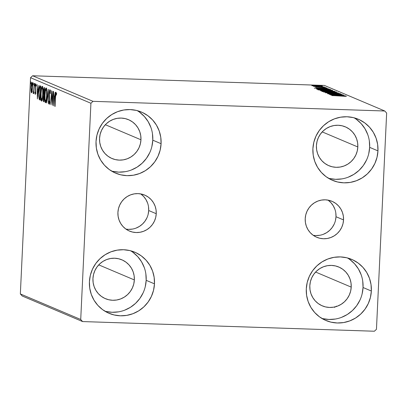 <?xml version="1.0" encoding="UTF-8"?>
<svg xmlns="http://www.w3.org/2000/svg" width="407" height="407" viewBox="0 0 407 407"><rect width="100%" height="100%" fill="white"/><g stroke="black" fill="none" stroke-linecap="round" stroke-linejoin="round"><path stroke-width="0.61" d="M313.166 235.256A19.531 19.124 112.9 0 0 335.994 216.722L343.539 219.917A19.531 19.124 -67.1 0 1 316.763 237.271A19.531 19.124 -67.1 0 1 305.214 218.651L305.759 214.865L307.026 211.248L308.954 207.946L311.477 205.077L314.494 202.752L317.892 201.063L321.54 200.076L325.295 199.822L329.014 200.32L332.56 201.546L335.785 203.454L338.578 205.973L340.822 209L342.435 212.423L343.35 216.112L343.539 219.917L342.994 223.702L341.732 227.32L339.799 230.621L337.281 233.496L334.259 235.816L330.86 237.505L327.218 238.497L323.458 238.746L319.739 238.248L316.193 237.022L312.968 235.114L310.18 232.595L307.931 229.568L306.323 226.144L305.403 222.456L305.214 218.651A19.531 19.124 -67.1 0 1 331.99 201.297A19.531 19.124 -67.1 0 1 343.539 219.917L335.994 216.722A19.531 19.124 112.9 0 0 328.042 200.117M125.87 229.055A19.531 19.124 112.9 0 0 148.697 210.521L156.242 213.716A19.531 19.124 -67.1 0 1 129.467 231.069A19.531 19.124 -67.1 0 1 117.918 212.444L118.462 208.659L119.729 205.047L121.657 201.74L124.181 198.87L127.198 196.545L130.596 194.856L134.244 193.869L137.998 193.62L141.717 194.119L145.263 195.345L148.489 197.253L151.282 199.771L153.525 202.798L155.138 206.222L156.054 209.905L156.242 213.716L155.698 217.501L154.436 221.113L152.503 224.42L149.985 227.289L146.963 229.614L143.564 231.303L139.922 232.29L136.162 232.539L132.443 232.041L128.897 230.815L125.671 228.907L122.883 226.394L120.635 223.367L119.027 219.943L118.106 216.254L117.918 212.444A19.531 19.124 -67.1 0 1 144.699 195.095A19.531 19.124 -67.1 0 1 156.242 213.716L148.697 210.521A19.531 19.124 112.9 0 0 140.746 193.915M145.248 286.752L146.174 280.326L154.477 283.842A33.155 32.463 -67.1 0 1 109.02 313.298A33.155 32.463 -67.1 0 1 89.418 281.685L90.344 275.259L92.491 269.124L95.762 263.512L100.046 258.643L105.169 254.696L110.938 251.831L117.13 250.152L123.504 249.73L129.823 250.575L135.836 252.655L141.315 255.896L146.052 260.165L149.862 265.303L152.6 271.118L154.156 277.376L154.477 283.842L153.546 290.262L151.404 296.398L148.128 302.009L143.849 306.883L138.726 310.831L132.957 313.695L126.765 315.374L120.391 315.796L114.072 314.952L108.059 312.871L102.579 309.63L97.843 305.362L94.032 300.218L91.295 294.409L89.738 288.151L89.418 281.685A33.155 32.463 -67.1 0 1 134.875 252.228A33.155 32.463 -67.1 0 1 154.477 283.842L146.174 280.326A33.155 32.463 112.9 0 0 130.596 250.768M368.727 153.785L369.653 147.359L377.955 150.875A33.155 32.463 -67.1 0 1 332.499 180.332A33.155 32.463 -67.1 0 1 312.897 148.723L313.822 142.297L315.969 136.162L319.241 130.55L323.524 125.677L328.647 121.734L334.417 118.864L340.608 117.185L346.983 116.763L353.301 117.608L359.315 119.689L364.794 122.929L369.531 127.203L373.341 132.341L376.078 138.151L377.635 144.409L377.955 150.875L377.024 157.3L374.883 163.436L371.606 169.047L367.328 173.921L362.205 177.864L356.435 180.728L350.244 182.407L343.869 182.835L337.551 181.99L331.537 179.904L326.058 176.669L321.321 172.395L317.511 167.257L314.774 161.447L313.217 155.184L312.897 148.723A33.155 32.463 -67.1 0 1 358.353 119.266A33.155 32.463 -67.1 0 1 377.955 150.875L369.653 147.359A33.155 32.463 112.9 0 0 354.075 117.801M362.118 293.935L363.044 287.51L371.347 291.025A33.155 32.463 -67.1 0 1 325.89 320.482A33.155 32.463 -67.1 0 1 306.288 288.868L307.214 282.443L309.356 276.307L312.632 270.696L316.916 265.827L322.039 261.879L327.808 259.015L333.999 257.336L340.374 256.914L346.693 257.758L352.706 259.839L358.185 263.08L362.922 267.348L366.727 272.487L369.464 278.302L371.026 284.559L371.347 291.025L370.416 297.446L368.274 303.581L364.998 309.198L360.719 314.067L355.596 318.015L349.827 320.879L343.635 322.558L337.261 322.98L330.942 322.135L324.928 320.055L319.449 316.814L314.713 312.545L310.902 307.402L308.165 301.592L306.608 295.334L306.288 288.868A33.155 32.463 -67.1 0 1 351.745 259.412A33.155 32.463 -67.1 0 1 371.347 291.025L363.044 287.51A33.155 32.463 112.9 0 0 347.466 257.952M151.857 146.601L152.788 140.176L161.086 143.691A33.155 32.463 -67.1 0 1 115.629 173.148A33.155 32.463 -67.1 0 1 96.027 141.539L96.952 135.114L99.099 128.978L102.376 123.367L106.654 118.493L111.777 114.55L117.547 111.681L123.738 110.002L130.113 109.58L136.431 110.424L142.445 112.505L147.924 115.746L152.661 120.019L156.471 125.158L159.208 130.968L160.765 137.225L161.086 143.691L160.16 150.117L158.013 156.252L154.736 161.864L150.458 166.738L145.335 170.681L139.565 173.545L133.374 175.224L126.999 175.651L120.681 174.807L114.667 172.721L109.188 169.485L104.451 165.211L100.641 160.073L97.904 154.263L96.347 148L96.027 141.539A33.155 32.463 -67.1 0 1 141.483 112.083A33.155 32.463 -67.1 0 1 161.086 143.691L152.788 140.176A33.155 32.463 112.9 0 0 137.21 110.618M99.552 138.416A21.098 20.655 -67.1 0 1 128.48 119.668A21.098 20.655 -67.1 0 1 140.954 139.784L105.357 124.715L140.954 139.784A21.098 20.655 -67.1 0 1 112.027 158.532A21.098 20.655 -67.1 0 1 99.552 138.416L100.147 134.325L101.511 130.423L103.592 126.852L106.319 123.748L109.58 121.24L113.248 119.414L117.191 118.345L121.245 118.076L125.264 118.615L129.095 119.938L132.58 122.003L135.592 124.72L138.019 127.991L139.759 131.69L140.751 135.673L140.954 139.784L140.364 143.875L139.001 147.777L136.915 151.348L134.193 154.451L130.932 156.96L127.259 158.786L123.321 159.854L119.261 160.124L115.242 159.585L111.416 158.262L107.931 156.196L104.914 153.48L102.493 150.208L100.748 146.51L99.756 142.526L99.552 138.416M309.813 285.745A21.098 20.655 -67.1 0 1 338.741 267.002A21.098 20.655 -67.1 0 1 351.216 287.118L315.613 272.044L351.216 287.118A21.098 20.655 -67.1 0 1 322.288 305.861A21.098 20.655 -67.1 0 1 309.813 285.745L310.404 281.659L311.767 277.752L313.853 274.181L316.58 271.082L319.836 268.569L323.509 266.748L327.447 265.679L331.507 265.41L335.526 265.949L339.352 267.272L342.842 269.332L345.853 272.054L348.28 275.32L350.02 279.019L351.012 283.002L351.216 287.118L350.625 291.203L349.262 295.111L347.176 298.682L344.454 301.78L341.193 304.294L337.52 306.115L333.582 307.183L329.522 307.453L325.503 306.919L321.678 305.591L318.188 303.53L315.176 300.814L312.754 297.542L311.009 293.844L310.017 289.86L309.813 285.745M316.422 145.599A21.098 20.655 -67.1 0 1 345.35 126.852A21.098 20.655 -67.1 0 1 357.824 146.968L322.222 131.899L357.824 146.968A21.098 20.655 -67.1 0 1 328.897 165.715A21.098 20.655 -67.1 0 1 316.422 145.599L317.012 141.509L318.376 137.607L320.462 134.035L323.189 130.932L326.45 128.424L330.118 126.597L334.055 125.534L338.115 125.259L342.134 125.799L345.96 127.126L349.45 129.187L352.462 131.904L354.889 135.175L356.629 138.873L357.621 142.857L357.824 146.968L357.234 151.058L355.871 154.96L353.785 158.532L351.063 161.635L347.802 164.143L344.129 165.97L340.191 167.038L336.131 167.308L332.112 166.768L328.286 165.446L324.801 163.38L321.784 160.663L319.363 157.392L317.618 153.693L316.626 149.71L316.422 145.599M92.944 278.561A21.098 20.655 -67.1 0 1 121.871 259.819A21.098 20.655 -67.1 0 1 134.346 279.935L98.743 264.86L134.346 279.935A21.098 20.655 -67.1 0 1 105.418 298.677A21.098 20.655 -67.1 0 1 92.944 278.561L93.534 274.476L94.902 270.569L96.983 266.997L99.71 263.899L102.971 261.386L106.639 259.564L110.582 258.496L114.637 258.226L118.656 258.766L122.482 260.088L125.972 262.149L128.983 264.865L131.41 268.137L133.15 271.835L134.142 275.819L134.346 279.935L133.755 284.02L132.392 287.927L130.306 291.498L127.584 294.597L124.323 297.11L120.65 298.931L116.712 300L112.653 300.269L108.633 299.73L104.808 298.407L101.323 296.347L98.306 293.63L95.884 290.359L94.139 286.66L93.147 282.677L92.944 278.561M92.984 101.333L32.611 75.768L324.399 85.434L384.773 110.999L92.984 101.333L90.919 103.266L80.723 319.495L20.35 293.935L30.545 77.706L90.919 103.266L80.723 319.495L82.601 321.566L374.389 331.232L376.455 329.294L386.65 113.065L384.773 110.999L92.984 101.333L90.919 103.266L30.545 77.706L20.35 293.935L22.227 296.001L82.601 321.566L374.389 331.232L376.455 329.294L386.65 113.065L384.773 110.999L324.399 85.434L32.611 75.768L30.545 77.706L32.611 75.768L92.984 101.333M314.072 85.953L322.349 86.081L314.53 85.485L311.803 85.602L314.072 85.953L322.293 86.014L312.968 85.49L311.854 85.668L314.072 85.953M324.42 86.981L313.588 86.391L324.42 86.981M315.567 87.24L326.078 87.627L315.537 87.215M330.275 89.464L323.758 88.853L316.437 88.899L317.089 89.265L330.886 89.723L322.537 88.812L316.554 88.843L317.089 89.265L330.275 89.464M334.813 91.387L331.191 90.827L320.538 90.695L334.813 91.387L329.746 90.766L323.453 90.624L321.016 90.929L334.813 91.387M338.37 92.888L323.692 92.058L335.022 92.771L325.417 92.791L338.37 92.888L323.692 92.058L335.022 92.771L325.417 92.791L338.37 92.888M342.974 94.841L332.707 94.5L341.656 94.282L327.854 93.824L338.349 94.251L329.38 94.47L343.177 94.928L332.707 94.5L341.656 94.282L327.854 93.824L338.349 94.251L329.38 94.47L342.974 94.841M341.234 95.904L345.395 96.347L346.489 96.189L344.281 95.945L331.853 95.513L345.395 96.347L346.489 96.189L341.168 95.823L332.056 95.599L341.234 95.904M330.667 95.014L345.314 95.828L339.657 95.162L343.584 95.096L330.667 95.014L345.314 95.828L339.657 95.162L343.584 95.096L330.667 95.014M327.294 93.172L340.44 93.656L336.106 93.249L327.264 93.31M330.413 92.191L336.345 92.165L334.432 91.682L325.89 91.27L322.018 91.473L330.413 92.191C334.351 92.323 336.411 92.262 336.589 91.997L328.317 91.326C324.318 91.188 322.247 91.254 322.095 91.524L330.413 92.191M326.485 90.527L332.417 90.502L330.504 90.018L321.962 89.606L318.091 89.81L326.485 90.527C330.423 90.659 332.483 90.598 332.661 90.334L324.389 89.662C320.39 89.525 318.32 89.591 318.167 89.861L326.485 90.527M314.341 88.1L328.993 88.919L324.074 88.563L323.331 88.248L327.264 88.187L314.311 88.09L328.993 88.919L324.074 88.563L323.331 88.248L327.264 88.187L314.341 88.1M324.089 87.225L322.761 87.098L324.089 87.225M322.532 86.564L321.204 86.437L322.532 86.564M319.994 85.49L318.661 85.363L319.994 85.49M336.513 306.089L336.436 306.593M32.026 82.234C31.497 82.631 31.166 84.285 31.034 87.19L31.059 90.919L31.339 90.924L31.059 90.919L31.527 92.837L32.219 90.985L32.565 85.994L32.189 82.423L31.848 82.28L31.38 83.796L30.998 88.156L31.232 92.241L31.568 92.847L31.914 92.358L32.524 87.82C32.667 84.915 32.499 83.053 32.026 82.234L31.965 82.224M34.32 83.389L33.689 90.929L33.135 93.157L33.399 93.462L33.705 92.038L33.837 93.63L34.32 83.389L33.756 90.247L33.135 93.157L33.288 93.574L33.705 92.038L33.837 93.63L34.32 83.389M35.236 94.409L35.75 91.885L35.409 86.63L35.735 85.088L36.106 85.099L35.735 85.088L35.964 86.284L36.126 85.384L35.775 83.822L35.206 86.599L35.775 90.903L35.282 93.142L35.073 91.957L34.916 92.786L35.328 94.383L35.775 91.066L35.429 86.34L35.679 85.104L35.964 86.284L36.126 85.384L35.724 83.817L35.277 85.582L35.546 91.85L35.328 93.132L35.073 91.957L34.916 92.786L35.267 94.414M40.517 100L39.911 99.227L39.123 99.201L40.125 100.142L40.786 86.126L39.937 85.862L39.377 87.154L38.787 96.133L39.153 99.303L40.125 100.142L40.786 86.126L40.059 85.841M44.19 87.566C43.758 87.729 43.488 88.965 43.376 91.28L43.625 95.04L44.373 95.065L43.625 95.04L43.239 97.919C43.137 100.127 43.284 101.368 43.681 101.648L44.053 101.806L44.714 87.79L44.119 87.556L43.778 88.121L43.356 91.845L43.625 95.04L43.264 100.519L43.554 101.557L44.053 101.806L44.714 87.79L44.129 87.556M48.27 89.296L46.729 102.935L48.097 92.674L48.458 103.668L48.24 89.281L46.729 102.935L48.097 92.674L48.458 103.668L48.27 89.296M52.874 91.244L52.386 101.674L51.557 90.685L50.895 104.701L51.592 94.338L52.422 105.347L53.078 91.331L52.386 101.674L51.557 90.685L50.895 104.701L51.592 94.338L52.422 105.347L52.874 91.244M56.054 92.221C55.617 92.781 55.377 94.348 55.337 96.927L55.093 106.481L55.713 94.5L55.988 93.661L56.319 95.085L56.476 94.053L56.054 92.221L55.535 93.844L54.889 106.395L55.535 97.156L55.988 93.661L56.319 95.085L56.476 94.053L56.008 92.216M53.704 105.891L55.215 92.236L54.507 96.52L53.765 96.205L53.485 91.504L53.704 105.891L55.215 92.236L54.507 96.52L53.765 96.205L53.485 91.504L53.704 105.891M49.964 89.647C49.578 89.916 49.328 91.102 49.227 93.203L49.451 97.909L49.766 97.919L49.451 97.909L49.893 99.42L49.639 99.415L49.883 101.282L49.323 102.935L49.059 100.992L48.855 101.786L49.257 104.375C49.588 104.146 49.802 103.119 49.883 101.302L49.43 93.31L49.908 91.092L50.32 91.102L49.908 91.092L50.214 93.6L50.412 92.959L49.898 89.642L49.206 93.859L49.659 101.587L49.354 102.94L49.059 100.992L48.855 101.786L49.257 104.375L49.802 102.422L49.44 93.096L49.868 91.087L50.214 93.6L50.412 92.959L49.919 89.637M46.154 88.034C45.421 88.655 44.968 90.965 44.79 94.973L44.79 94.973C44.587 99.013 44.816 101.613 45.472 102.773L45.472 102.773C46.2 102.106 46.652 99.771 46.825 95.767L46.764 90.334L46.032 88.024L45.452 89.321L44.963 92.496L44.907 100.992L45.355 102.681L45.955 102.203L46.825 95.767C47.024 91.784 46.8 89.204 46.154 88.034L46.077 88.019M42.226 86.37C41.494 86.991 41.041 89.306 40.863 93.315L40.863 93.315C40.659 97.349 40.888 99.949 41.545 101.109L41.545 101.109C42.272 100.443 42.725 98.107 42.898 94.103L42.837 88.67L42.104 86.36L41.524 87.658L41.036 90.832L40.98 99.328L41.428 101.017L42.028 100.539L42.898 94.103C43.096 90.12 42.872 87.541 42.226 86.37L42.15 86.355M37.383 98.982L38.894 85.322L38.187 89.606L37.444 89.296L37.164 84.595L37.383 98.982L38.894 85.322L38.187 89.606L37.444 89.296L37.164 84.595L37.388 98.967M34.916 84.651L34.783 83.41L34.585 85.297L34.732 85.735L34.89 85.048L34.799 83.41L34.692 85.745L34.916 84.651M33.359 83.99L33.165 82.83L33.028 84.636L33.176 85.073L33.328 84.391L33.242 82.748L33.135 85.088L33.359 83.99M30.82 82.916L30.688 81.675L30.484 83.562L30.637 84L30.79 83.313L30.703 81.675L30.479 82.774L30.596 84.01L30.82 82.916M111.604 171.093A33.155 32.463 112.9 0 0 152.788 140.176L152.462 133.71M150.905 127.452L148.168 121.642L144.358 116.504L139.621 112.23M112.383 171.291L118.696 172.136L125.071 171.708M131.263 170.034L137.032 167.165L142.155 163.222L146.439 158.348L149.715 152.737M321.866 318.427A33.155 32.463 112.9 0 0 363.044 287.51L362.723 281.044M361.167 274.786L358.43 268.976L354.619 263.833L349.883 259.564M322.639 318.62L328.958 319.464L335.332 319.042M341.524 317.363L347.293 314.499L352.416 310.551L356.7 305.682L359.971 300.071M328.474 178.276A33.155 32.463 112.9 0 0 369.653 147.359L369.332 140.893M367.775 134.636L365.038 128.826L361.228 123.687L356.491 119.414M329.248 178.475L335.566 179.319L341.941 178.892M348.133 177.218L353.902 174.349L359.025 170.406L363.309 165.532L366.58 159.92M104.996 311.243A33.155 32.463 112.9 0 0 146.174 280.326L145.854 273.86M144.297 267.603L141.56 261.793L137.749 256.649L133.013 252.381M105.769 311.436L112.088 312.281L118.462 311.859M124.654 310.18L130.423 307.316L135.546 303.368L139.83 298.499L143.101 292.887M56.349 93.671L56.395 93.356M56.461 93.931L56.11 93.92L56.461 93.931M56.431 93.676L55.988 93.661L56.431 93.676M56.761 93.686L55.988 93.661M56.405 93.279L56.324 93.869M54.355 97.695L54.34 96.444L54.355 97.695M54.609 97.721L53.785 97.68L54.609 97.721M53.851 102.503L53.785 97.68L54.584 97.924L53.851 102.503L53.785 97.68L54.355 97.919L53.851 102.503M51.862 94.343L51.592 94.338L51.862 94.343M50.672 91.112L49.908 91.092M50.203 93.335L50.203 93.691M49.74 102.951L49.364 102.94L49.74 102.951M50.137 102.966L49.323 102.935M50.219 91.097L50.285 90.725M50.382 90.298L50.183 91.326M45.93 102.264L45.742 101.348M46.215 89.464L46.469 88.553M46.698 88.141L46.378 88.828M46.245 89.326L46.144 89.799M45.696 101.017L46.032 102.528M45.533 101.333C45.014 100.356 44.836 98.265 44.994 95.065C45.136 91.824 45.498 89.962 46.093 89.474L46.668 89.489L46.093 89.474C46.607 90.43 46.785 92.506 46.622 95.686L46.622 95.686C46.484 98.906 46.118 100.788 45.533 101.333L45.004 99.013L44.994 95.065L45.37 91.254L46.042 89.459L46.535 90.924L46.622 95.686L46.25 99.496L45.533 101.333L46.367 101.368M44.098 100.89L44.032 100.285M44.378 94.948L44.251 94.353M44.205 93.992L44.414 95.065M44.261 94.419L44.332 94.775M44.053 100.544L44.124 101.048M43.92 100.28L43.442 97.975C43.529 96.352 43.722 95.609 44.027 95.747L44.343 95.757L44.027 95.747L44.338 95.798L44.129 100.29L43.564 100.015L43.427 98.382L43.651 96.174L44.134 95.787L43.92 100.28M44.2 94.353L43.783 94.007L43.58 91.366C43.681 89.657 43.89 88.879 44.21 89.041L44.658 89.057L44.21 89.041L44.653 89.148L44.404 94.358L43.747 93.92L43.559 92.18L43.808 89.474L44.007 89.057L44.444 89.143L44.2 94.353M44.724 95.752L44.027 95.747M42.002 100.6L41.814 99.684M42.282 87.805L42.542 86.889M43.666 89.24L43.625 88.695M42.771 86.477L42.45 87.164M42.318 87.663L42.211 88.136M41.768 99.354L42.104 100.865M41.606 99.669C41.087 98.692 40.904 96.601 41.066 93.401C41.204 90.161 41.57 88.299 42.165 87.81L42.735 87.831L42.165 87.81C42.679 88.767 42.857 90.842 42.694 94.027L42.694 94.027C42.557 97.242 42.191 99.125 41.606 99.669L41.076 97.349L41.066 93.401L41.524 89.138L42.114 87.795L42.684 90.105L42.694 94.027L42.323 97.833L41.606 99.669L42.44 99.705M42.898 87.826L42.165 87.81M40.176 85.867C39.443 86.075 39.001 88.212 38.838 92.272L39.123 99.201L39.911 99.227L39.759 98.514L40.201 99.776M40.135 87.332L40.558 86.03M40.608 85.974L40.074 87.663M40.517 87.48L39.993 98.621L39.291 97.924L39.041 92.358L39.738 87.515L40.725 87.398L40.298 87.388L40.725 87.485L39.993 98.621L39.179 97.482L39.041 92.358L39.565 87.958L39.738 87.515L40.517 87.48M38.034 90.786L38.019 89.535L38.034 90.786M38.289 90.807L37.464 90.766L38.289 90.807M37.525 95.594L37.464 90.766L38.263 91.015L37.525 95.594L37.464 90.766L38.034 91.01L37.525 95.594M35.302 93.142L35.648 93.157M35.292 93.142L36.081 93.172M36.513 85.114L35.735 85.088M34.921 84.519L34.58 84.508L34.921 84.519M33.501 93.172L33.135 93.157L33.501 93.172M33.659 92.343L33.364 92.333L33.659 92.343M33.364 83.857L33.023 83.847L33.364 83.857M31.99 92.114L31.909 91.59M31.878 91.316L32.021 92.267M31.649 91.58L31.583 91.58C31.242 90.873 31.125 89.438 31.237 87.271C31.329 85.099 31.573 83.837 31.965 83.491L32.438 83.506L31.965 83.491C32.316 84.152 32.433 85.562 32.321 87.729L32.321 87.729C32.224 89.906 31.98 91.188 31.583 91.58L31.253 86.93L31.965 83.491L32.321 87.729L31.644 91.58L32.112 91.595M32.718 83.511L31.965 83.491M30.825 82.784L30.479 82.774L30.825 82.784M46.825 89.484L46.093 89.474M44.902 89.047L44.21 89.041M39.738 87.515L40.298 87.388M32.407 91.611L31.583 91.58M334.752 307.443L334.696 306.898M339.636 95.513L339.657 95.162L339.636 95.513M333.979 95.116L338.324 95.152L338.889 95.472L333.974 95.197L338.324 95.152L333.979 95.116M335.18 91.951L330.199 92.18L323.504 91.565L333.918 91.743L335.18 91.951L330.204 92.104L323.443 91.519L328.515 91.412L335.18 91.951L335.231 92.231M322.227 90.888L326.648 91.112L322.222 90.97L323.967 90.72L326.648 91.036L322.227 90.888M328.067 91.082L329.95 90.853L333.196 91.249L328.062 91.163L327.884 90.883L329.95 90.853L333.196 91.249L328.067 91.082M319.576 89.901L324.588 89.749L331.318 90.339L326.272 90.522L321.728 90.191L319.576 89.901L324.588 89.749L331.252 90.288L319.505 90.089M329.268 89.586L318.157 89.301L317.969 88.935L322.736 88.894L328.154 89.255L329.263 89.667L318.299 89.225L317.969 88.935L319.169 88.843L326.038 89.052L329.268 89.586M323.316 88.604L323.331 88.248L323.316 88.604M317.653 88.207L322.003 88.238L322.568 88.563L317.653 88.288L322.003 88.238L317.653 88.207M316.595 87.383L316.61 87.118L316.595 87.383M312.952 85.852L312.968 85.49L312.952 85.852M313.095 85.709L321.098 86.009L317.648 86.152L313.095 85.709L316.57 85.612L321.057 85.974L313.044 85.862M320.95 86.269L320.975 85.455M331.252 90.288L331.303 90.568M82.601 321.566L22.227 296.001L20.35 293.935L80.723 319.495L82.601 321.566M140.944 194.058L143.732 196.576L145.976 199.603L147.588 203.027M148.509 206.71L148.697 210.521L148.148 214.306M146.886 217.918L144.958 221.225L142.435 224.094L139.418 226.419L136.019 228.108M132.372 229.095L128.617 229.345M315.913 235.551L319.668 235.302M323.316 234.31L326.714 232.621L329.731 230.301L332.254 227.427L334.183 224.125M335.444 220.508L335.994 216.722L335.806 212.917M334.885 209.229L333.272 205.805L331.028 202.778L328.24 200.259M40.059 87.327L40.848 87.352M317.898 88.991L317.862 89.789"/></g></svg>
